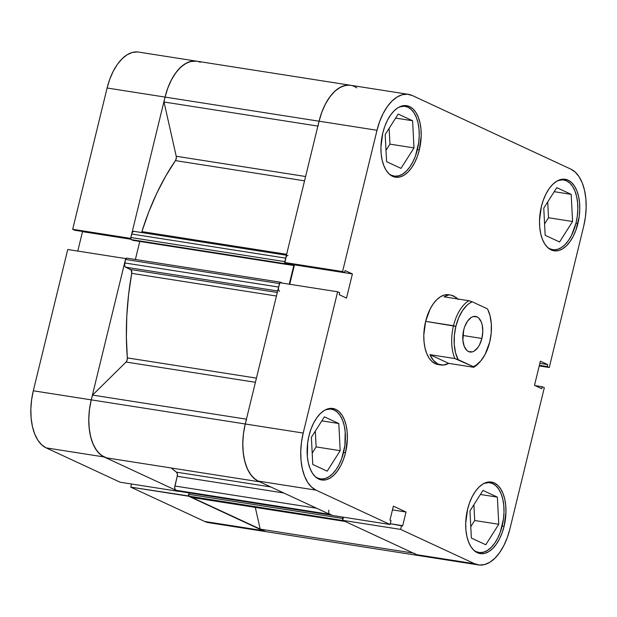 <?xml version="1.0" encoding="UTF-8"?>
<svg xmlns="http://www.w3.org/2000/svg" width="617" height="617" viewBox="0 0 617 617"><rect width="100%" height="100%" fill="white"/><g stroke="black" fill="none" stroke-linecap="round" stroke-linejoin="round"><path stroke-width="0.93" d="M137.452 51.951L132.308 52.468L127.11 54.782L122.073 58.8L117.384 64.376L113.227 71.287L109.757 79.261L107.111 88.007L165.055 97.085L130.611 238.37L72.675 229.293L107.111 88.007L72.675 229.293L74.719 230.249L130.85 239.034L74.719 230.249L72.675 229.293L130.611 238.37L165.055 97.085L167.701 88.339L171.171 80.357L175.328 73.446L180.017 67.878L185.054 63.859L190.244 61.546L196.568 61.168M120.161 482.224L178.097 491.302L104.103 456.958L46.159 447.88L120.161 482.224L178.097 491.302L104.103 456.958L99.622 453.896L95.751 449.184L92.627 443.014L90.375 435.61L89.079 427.265L88.786 418.287L89.519 409.04L91.247 399.862L125.683 258.577L91.247 399.862L33.303 390.792L31.583 399.963L30.85 409.218L31.135 418.187L32.431 426.532L34.683 433.936L37.807 440.114L41.686 444.818L46.159 447.88L120.161 482.224M416.552 554.614L420.609 555.863L416.699 554.683L474.635 563.753A47.671 25.798 -81.1 0 0 478.453 564.925A47.671 25.798 -81.1 0 0 509.889 528.993L544.325 387.707L542.281 386.751L535.14 385.633L542.281 386.751L541.795 388.725L534.492 385.34L540.384 361.184L547.688 364.57L547.202 366.544L549.253 367.493L583.697 226.208L549.253 367.493L539.227 365.927L549.253 367.493L547.202 366.544L547.688 364.57L540.384 361.184L534.492 385.34L541.795 388.725L542.281 386.751L544.325 387.707L509.889 528.993L507.243 537.739L503.773 545.713L499.616 552.624L494.927 558.2L489.89 562.218L484.692 564.532L479.548 565.049L474.635 563.753L400.641 529.409L342.697 520.332L343.461 517.2L342.697 520.332L416.699 554.683L474.635 563.753L400.641 529.409L342.697 520.332L416.699 554.683A47.671 25.798 98.9 0 0 420.516 555.848L266.498 531.731A47.671 25.798 -81.1 0 1 262.68 530.558L204.744 521.488L262.68 530.558L188.686 496.215L130.742 487.137L131.506 484.006L130.742 487.137L204.744 521.488A47.671 25.798 98.9 0 0 208.561 522.653L266.498 531.731A47.671 25.798 98.9 0 1 260.204 529.124L255.307 507.39L260.204 529.124L413.29 553.102L260.204 529.124L265.565 531.546L188.74 495.975L130.742 487.137L204.744 521.488L208.639 522.668M81.86 231.367L82.508 231.66L77.773 251.073L82.508 231.66L130.943 239.249L81.86 231.367M67.747 249.507L33.303 390.792L67.747 249.507L125.683 258.577L67.747 249.507M46.159 447.88L104.103 456.958A47.671 25.798 -81.1 0 1 91.247 399.862L33.303 390.792A47.671 25.798 98.9 0 0 46.159 447.88M349.415 85.146L344.263 85.663L339.072 87.976L334.028 91.995L329.347 97.571L325.182 104.481L321.719 112.456L319.074 121.202L165.055 97.085A47.671 25.798 98.9 0 1 196.484 61.152L138.547 52.075A47.671 25.798 98.9 0 0 107.111 88.007L165.055 97.085A47.671 25.798 -81.1 0 1 196.484 61.152A47.671 25.798 -81.1 0 1 200.301 62.317M484.183 483.327A35.308 19.112 -81.1 0 1 489.829 482.71A35.308 19.112 -81.1 0 1 502.184 525.869A35.308 19.112 -81.1 0 1 478.9 552.485A35.308 19.112 -81.1 0 1 473.717 550.171L476.069 551.621L479.71 552.577L483.52 552.192L487.368 550.48L491.101 547.503L494.572 543.376L497.657 538.255L500.225 532.348L503.457 519.074L504.004 512.218L503.788 505.57L502.832 499.392L501.158 493.901L498.844 489.327L495.975 485.841L492.659 483.574L489.026 482.617L484.183 483.327M325.606 409.727A35.308 19.112 -81.1 0 1 331.252 409.11A35.308 19.112 -81.1 0 1 343.607 452.261A35.308 19.112 -81.1 0 1 320.323 478.877A35.308 19.112 -81.1 0 1 315.133 476.563L317.493 478.013L321.125 478.977L324.943 478.591L328.792 476.879L332.524 473.895L335.995 469.768L339.072 464.655L341.648 458.739L344.88 445.466L345.212 431.969L344.247 425.784L342.582 420.3L340.268 415.727L337.399 412.241L334.082 409.973L330.442 409.017L325.606 409.727M399.415 106.949A35.308 19.112 -81.1 0 1 405.061 106.325A35.308 19.112 -81.1 0 1 417.416 149.484A35.308 19.112 -81.1 0 1 394.132 176.1A35.308 19.112 -81.1 0 1 388.949 173.786L391.301 175.236L394.942 176.192L398.752 175.806L402.6 174.094L406.333 171.117L409.804 166.991L412.889 161.87L415.457 155.962L418.688 142.689L419.236 135.833L419.02 129.192L418.064 123.007L416.39 117.523L414.076 112.95L411.207 109.464L407.891 107.196L404.258 106.232L399.415 106.942M557.992 180.55A35.308 19.112 -81.1 0 1 563.637 179.933A35.308 19.112 -81.1 0 1 575.993 223.084A35.308 19.112 -81.1 0 1 552.709 249.7A35.308 19.112 -81.1 0 1 547.526 247.386L549.886 248.836L553.518 249.792L557.328 249.415L561.177 247.695L564.91 244.718L568.38 240.591L571.465 235.478L575.993 223.084L577.265 216.289L577.813 209.441L577.597 202.792L576.64 196.607L574.967 191.123L572.653 186.55L569.784 183.064L566.468 180.796L562.835 179.832L557.992 180.55M345.52 452.701A36.195 19.59 -81.1 0 1 321.65 479.98A36.195 19.59 -81.1 0 1 308.994 435.749L307.682 442.713L307.343 456.549L308.33 462.889L310.043 468.511L312.41 473.193L315.356 476.771L318.75 479.093L322.483 480.08L326.393 479.687L330.334 477.928L334.159 474.874L337.715 470.648L340.877 465.403L343.507 459.341L345.52 452.701L347.379 438.71L347.163 431.9L346.176 425.56L344.471 419.938L342.096 415.249L339.157 411.678L335.756 409.356L332.031 408.369L328.121 408.762L324.172 410.521L320.354 413.575L316.791 417.802L313.637 423.046L310.999 429.108L308.994 435.749A36.195 19.59 -81.1 0 1 332.856 408.469A36.195 19.59 -81.1 0 1 345.52 452.701L343.569 452.4L345.52 452.701M504.097 526.301A36.195 19.59 -81.1 0 1 480.234 553.588A36.195 19.59 -81.1 0 1 467.57 509.349L465.704 523.339L465.928 530.15L466.907 536.489L468.619 542.112L470.987 546.801L473.933 550.372L477.334 552.701L481.059 553.68L484.97 553.287L488.911 551.529L492.736 548.474L496.292 544.248L499.454 539.003L502.084 532.941L504.097 526.301L505.955 512.311L505.739 505.5L504.76 499.161L503.048 493.538L500.672 488.857L497.734 485.278L494.333 482.957L490.608 481.97L486.697 482.363L482.756 484.121L478.931 487.175L475.368 491.402L472.213 496.654L469.576 502.708L467.57 509.349A36.195 19.59 -81.1 0 1 491.433 482.07A36.195 19.59 -81.1 0 1 504.097 526.301L502.153 526L504.097 526.301M577.905 223.524A36.195 19.59 -81.1 0 1 554.043 250.803A36.195 19.59 -81.1 0 1 541.379 206.572L539.513 220.562L539.736 227.372L540.716 233.712L542.428 239.327L544.803 244.016L547.742 247.594L551.143 249.916L554.868 250.903L558.778 250.51L562.719 248.751L566.545 245.697L570.108 241.471L573.262 236.218L575.9 230.164L579.216 216.559L579.772 209.533L579.548 202.723L578.569 196.383L576.856 190.761L574.489 186.072L571.543 182.501L568.141 180.172L564.416 179.192L560.506 179.586L556.565 181.344L552.739 184.39L549.176 188.625L546.022 193.869L543.392 199.931L541.379 206.572A36.195 19.59 -81.1 0 1 565.241 179.285A36.195 19.59 -81.1 0 1 577.905 223.524L575.962 223.215L577.905 223.524M419.329 149.923A36.195 19.59 -81.1 0 1 395.466 177.202A36.195 19.59 -81.1 0 1 382.802 132.964L380.936 146.954L381.159 153.764L382.139 160.104L383.851 165.726L386.219 170.415L389.165 173.986L392.566 176.315L396.291 177.295L400.202 176.902L404.143 175.143L407.968 172.097L411.524 167.863L414.686 162.618L417.316 156.556L419.329 149.923L421.187 135.933L420.971 129.115L419.992 122.783L418.28 117.161L415.904 112.471L412.966 108.893L409.565 106.571L405.839 105.592L401.929 105.985L397.988 107.736L394.163 110.79L390.6 115.024L387.445 120.269L384.807 126.323L382.802 132.964A36.195 19.59 -81.1 0 1 406.665 105.684A36.195 19.59 -81.1 0 1 419.329 149.923L417.385 149.615L419.329 149.923M437.985 364.524A35.308 19.112 -81.1 0 1 425.63 321.364L423.81 335.016L424.026 341.656L424.982 347.841L426.656 353.325L428.969 357.899L431.838 361.385L435.155 363.652L438.787 364.616M337.638 291.772L279.702 282.702L245.257 423.987L303.202 433.057L337.638 291.772L339.689 292.72L339.211 294.695L346.515 298.088L352.4 273.933L345.096 270.539L344.618 272.513L342.566 271.565L377.01 130.28L379.656 121.534L383.126 113.551L387.283 106.641L391.972 101.072L397.009 97.054L402.199 94.74L407.351 94.216L412.256 95.512L570.841 169.12L575.314 172.182L579.193 176.886L582.317 183.064L584.569 190.468L585.865 198.813L586.15 207.782L585.417 217.037L583.697 226.208A47.671 25.798 -81.1 0 0 570.841 169.12L412.256 95.512A47.671 25.798 -81.1 0 0 408.439 94.347L350.502 85.269A47.671 25.798 98.9 0 0 319.074 121.202L284.63 262.487L286.674 263.444L344.618 272.513L345.096 270.539L352.4 273.933L294.463 264.863L289.735 284.267L294.463 264.863L293.823 264.562L352.4 273.933L346.515 298.088L339.211 294.695L339.689 292.72L337.638 291.772L279.702 282.702L245.257 423.987L243.538 433.157L242.805 442.412L243.09 451.382L244.386 459.734L246.638 467.131L249.762 473.308L253.641 478.013L258.122 481.075L332.116 515.419L390.052 524.496L316.058 490.153L311.577 487.091L307.706 482.386L304.582 476.208L302.33 468.804L301.034 460.459L300.749 451.482L301.474 442.235L303.202 433.057L337.638 291.772M400.641 529.409L401.59 525.499L402.623 525.977L406.025 512.025L393.376 506.156L389.975 520.108L391.008 520.586L390.052 524.496L316.058 490.153L258.122 481.075L332.116 515.419L390.052 524.496L391.008 520.586L389.975 520.108L393.376 506.156L406.025 512.025L402.623 525.977L390.245 523.717L401.59 525.499L400.641 529.409M448.975 294.756L444.294 295.042L440.445 296.754L436.713 299.731L433.242 303.857L430.157 308.978L425.63 321.364A35.308 19.112 -81.1 0 1 448.914 294.749L448.852 294.741M284.63 262.487L342.566 271.565L377.01 130.28L319.074 121.202L284.63 262.487L342.566 271.565L344.618 272.513L286.674 263.444L284.63 262.487M303.202 433.057L245.257 423.987A47.671 25.798 98.9 0 0 258.122 481.075L316.058 490.153A47.671 25.798 -81.1 0 1 303.202 433.057M196.576 61.168L192.342 61.114L186.789 62.88L181.344 66.636L176.238 72.204L171.688 79.362L167.909 87.776L165.055 97.085A47.671 25.798 98.9 0 0 164.006 101.99A47.671 25.798 -81.1 0 1 165.055 97.085L319.074 121.202A47.671 25.798 -81.1 0 0 318.025 126.115A47.671 25.798 -81.1 0 1 319.074 121.202L377.01 130.28A47.671 25.798 -81.1 0 1 408.439 94.347M386.011 150.324L389.944 144.131L389.134 128.336L389.944 144.131L386.011 150.324M544.587 223.925L548.521 217.732L547.711 201.936L548.521 217.732L544.587 223.925M470.779 526.71L474.712 520.517L473.902 504.714L474.712 520.517L470.779 526.71M312.194 453.109L316.135 446.909L315.318 431.113L316.135 446.909L312.194 453.109M392.466 509.904L406.025 512.025L392.466 509.904M547.688 364.57L539.852 363.344L547.688 364.57M547.202 366.544L539.374 365.318L547.202 366.544M545.166 235.285L559.573 241.972L572.576 221.503L548.521 217.732L572.576 221.503L571.18 194.347L554.22 191.686L571.18 194.347L556.781 187.661L543.77 208.13L545.166 235.285L559.573 241.972L572.576 221.503L571.18 194.347L556.781 187.661L543.77 208.13L545.166 235.285M386.589 161.685L400.996 168.372L413.999 147.895L389.944 144.131L413.999 147.895L412.603 120.739L395.644 118.086L412.603 120.739L398.204 114.06L385.193 134.529L386.589 161.685L400.996 168.372L413.999 147.895L412.603 120.739L398.204 114.06L385.193 134.529L386.589 161.685M312.78 464.462L327.18 471.149L340.191 450.68L316.135 446.909L340.191 450.68L338.795 423.524L321.835 420.863L338.795 423.524L324.388 416.837L311.384 437.306L312.78 464.462L327.18 471.149L340.191 450.68L338.795 423.524L324.388 416.837L311.384 437.306L312.78 464.462M471.357 538.07L485.764 544.757L498.767 524.28L474.712 520.517L498.767 524.28L497.371 497.125L480.412 494.472L497.371 497.125L482.972 490.438L469.961 510.915L471.357 538.07L485.764 544.757L498.767 524.28L497.371 497.125L482.972 490.438L469.961 510.915L471.357 538.07M479.818 361.986A35.308 19.112 -81.1 0 1 473.655 367.277L448.721 363.367A35.308 19.112 -81.1 0 1 440.916 364.979A35.308 19.112 -81.1 0 1 429.949 354.652L454.883 358.562L458.176 359.642A33.549 18.155 -81.1 0 1 455.855 326.37L453.503 325.73A35.308 19.112 98.9 0 0 454.883 358.562A35.308 19.112 -81.1 0 1 453.503 325.73A35.308 19.112 -81.1 0 1 468.982 300.726L444.047 296.823L448.605 294.972L450.765 295.042L453.503 295.89L458.362 299.5L455.963 297.371L451.035 295.088L448.605 294.972L444.047 296.823L468.982 300.726A35.308 19.112 98.9 0 0 453.503 325.73L425.63 321.364L455.855 326.37L458.655 317.832L462.534 310.544L467.192 305.06L469.707 303.132L472.275 301.806L487.391 308.824A33.549 18.155 -81.1 0 1 488.302 310.667A33.549 18.155 -81.1 0 1 480.35 361.408A33.549 18.155 -81.1 0 1 473.293 366.652L473.655 367.277A35.308 19.112 98.9 0 0 479.286 362.603L480.35 361.408M481.869 338.448A18.009 9.749 -81.1 0 1 470 352.022A18.009 9.749 -81.1 0 1 463.699 330.01L462.881 340.36L464.223 346.314L466.861 350.425L468.558 351.582L472.352 351.875L474.319 350.996L477.99 347.379L479.563 344.764L481.869 338.448L482.795 331.483L482.201 324.943L481.353 322.143L478.707 318.033L477.01 316.876L473.216 316.583L471.249 317.462L467.578 321.079L464.694 326.709L463.699 330.01A18.009 9.749 -81.1 0 1 475.568 316.436A18.009 9.749 -81.1 0 1 481.869 338.448L462.843 335.463L481.869 338.448M487.754 309.441L490.014 315.657L491.325 323.91L491.225 332.949L489.713 342.088L485.093 354.459L480.782 360.906L475.869 365.326L473.293 366.652L458.176 359.642L455.554 352.801L454.243 344.548L454.351 335.509L455.855 326.37A33.549 18.155 -81.1 0 1 472.275 301.806L468.982 300.726L472.275 301.806L487.391 308.824L487.754 309.441L487.391 308.824M473.655 367.277L448.721 363.367L429.949 354.652L454.883 358.562L473.293 366.652L473.655 367.277M429.949 354.652L433.527 360.552L438.085 364.115L443.284 365.079L448.721 363.367L429.949 354.652M106.702 457.876L259.788 481.854L106.702 457.876L101.666 455.554L97.231 451.274L93.583 445.243L90.884 437.708L89.257 429.008L88.771 419.521L89.442 409.665L91.247 399.862A47.671 25.798 98.9 0 0 106.702 457.876M258.253 481.137L255.685 479.671L251.25 475.398L247.602 469.36L244.903 461.832L243.275 453.133L242.79 443.646L243.46 433.782L245.257 423.987L91.247 399.862A47.671 25.798 -81.1 0 1 92.558 395.081L126.061 362.04L127.071 360.235L127.333 357.899L256.441 378.121L127.333 357.899L126.377 337.291L126.786 316.143L128.575 294.741L131.706 273.362A188.918 102.229 98.9 0 0 127.333 357.899A3.532 1.913 98.9 0 1 126.061 362.04L255.423 382.301L126.061 362.04L92.558 395.081A47.671 25.798 98.9 0 0 91.247 399.862L245.257 423.987A47.671 25.798 -81.1 0 1 246.576 419.198A47.671 25.798 -81.1 0 0 245.257 423.987A47.671 25.798 -81.1 0 0 260.721 482M164.006 101.99L317.878 126.092L164.006 101.99L176.223 156.255L164.006 101.99M278.46 288.417L278.637 287.052L124.626 262.935A3.532 1.913 98.9 0 0 125.575 267.161L277.681 290.985L125.575 267.161L130.673 269.529A3.532 1.913 98.9 0 1 131.706 273.362L276.455 296.029L131.706 273.362L131.251 270.045L125.575 267.161L124.557 265.58L125.475 259.448L126.778 258.161A1.766 0.956 98.9 0 0 126.639 258.114A1.766 0.956 98.9 0 0 125.475 259.448L124.626 262.935L278.637 287.052L280.041 282.486L280.797 282.277L282.378 283.118L280.797 282.277A1.766 0.956 -81.1 0 0 280.658 282.239L126.639 258.114M141.509 232.532A3.532 1.913 98.9 0 0 141.887 231.614L286.627 254.281L141.887 231.614L148.751 211.97L156.703 193.422L165.634 176.231L175.429 160.613A188.918 102.229 98.9 0 0 141.887 231.614L141.409 232.702M304.536 180.835L175.429 160.613L176.238 158.53L176.223 156.255L305.585 176.508L176.223 156.255A3.532 1.913 98.9 0 1 175.429 160.613L304.536 180.835M176.485 472.175L270.74 486.936L176.485 472.175L171.225 467.979A188.918 102.229 98.9 0 0 176.485 472.175L177.334 473.81L177.233 476.285L283.727 492.96L177.233 476.285A3.532 1.913 98.9 0 0 176.485 472.175M284.753 262.549A1.766 0.956 -81.1 0 0 285.316 263.737L131.298 239.62L132.902 240.36L131.298 239.62L285.316 263.737L286.92 264.485L132.902 240.36L286.92 264.485L287.152 263.513L286.92 264.485L284.807 262.95L286.141 256.896M196.484 61.152L350.502 85.269A47.671 25.798 -81.1 0 0 319.074 121.202L321.927 111.893L325.707 103.479L330.257 96.329L335.363 90.753L340.808 87.005L346.361 85.239L350.595 85.285M345.728 521.45L343.152 520.547L188.825 496.137L189.01 492.89L188.663 494.31L342.674 518.434L342.998 517.123L342.674 518.434L188.663 494.31A1.766 0.956 98.9 0 0 189.134 496.423L190.962 497.271L189.134 496.423L343.152 520.547L344.98 521.396L190.962 497.271L344.98 521.396A3.532 1.913 -81.1 0 0 345.265 521.481L191.247 497.356A3.532 1.913 98.9 0 1 190.962 497.271L191.71 497.333M342.844 520.254L342.674 518.434A1.766 0.956 -81.1 0 0 342.759 520.1M332.031 515.241L329.216 513.791M289.257 284.198L293.808 265.503L290.738 264.076L293.808 265.503L289.257 284.198M284.838 261.623L130.819 237.499A1.766 0.956 98.9 0 0 131.298 239.62L130.735 238.185L132.123 232.779L132.778 231.853L134.282 231.437A3.532 1.913 98.9 0 0 134.005 231.352A3.532 1.913 98.9 0 0 131.676 234.013L285.686 258.137L284.838 261.623L130.819 237.499L131.676 234.013L285.686 258.137A3.532 1.913 -81.1 0 1 288.016 255.477M178.02 491.117L175.197 489.667L174.68 487.376L177.233 476.285L174.866 486.011A3.532 1.913 98.9 0 0 175.822 490.245L329.833 514.362L331.661 515.21L177.642 491.093L175.822 490.245L329.833 514.362A3.532 1.913 -81.1 0 1 328.884 510.136M135.378 259.487L139.781 241.44L135.378 259.487M350.502 85.269A47.671 25.798 -81.1 0 1 356.796 87.876M246.43 419.182L92.558 395.081L246.43 419.182M478.453 564.925L420.516 555.848A47.671 25.798 -81.1 0 1 414.223 553.248M316.567 508.207L174.866 486.011L316.567 508.207M286.936 264.423L293.808 265.503L286.936 264.423M130.673 269.529L277.318 292.489L130.673 269.529M279.594 291.286A3.532 1.913 -81.1 0 1 278.637 287.052L279.493 283.565L125.475 259.448L279.493 283.565M177.789 491.132L331.799 515.257A1.766 0.956 -81.1 0 1 331.661 515.21L177.642 491.093A1.766 0.956 98.9 0 0 177.789 491.132A1.766 0.956 98.9 0 0 177.935 491.132M279.848 282.725A1.766 0.956 -81.1 0 1 280.658 282.239M487.052 482.278L489.775 482.702M328.468 408.67L331.19 409.102M402.276 105.893L404.999 106.317M560.861 179.493L563.583 179.917M549.932 249.268L552.709 249.7M391.355 175.66L394.132 176.1M317.539 478.445L320.323 478.877M476.123 552.045L478.9 552.485M488.302 310.667L487.723 309.372M440.9 364.979L437.916 364.508M286.404 255.222L134.005 231.352"/></g></svg>
